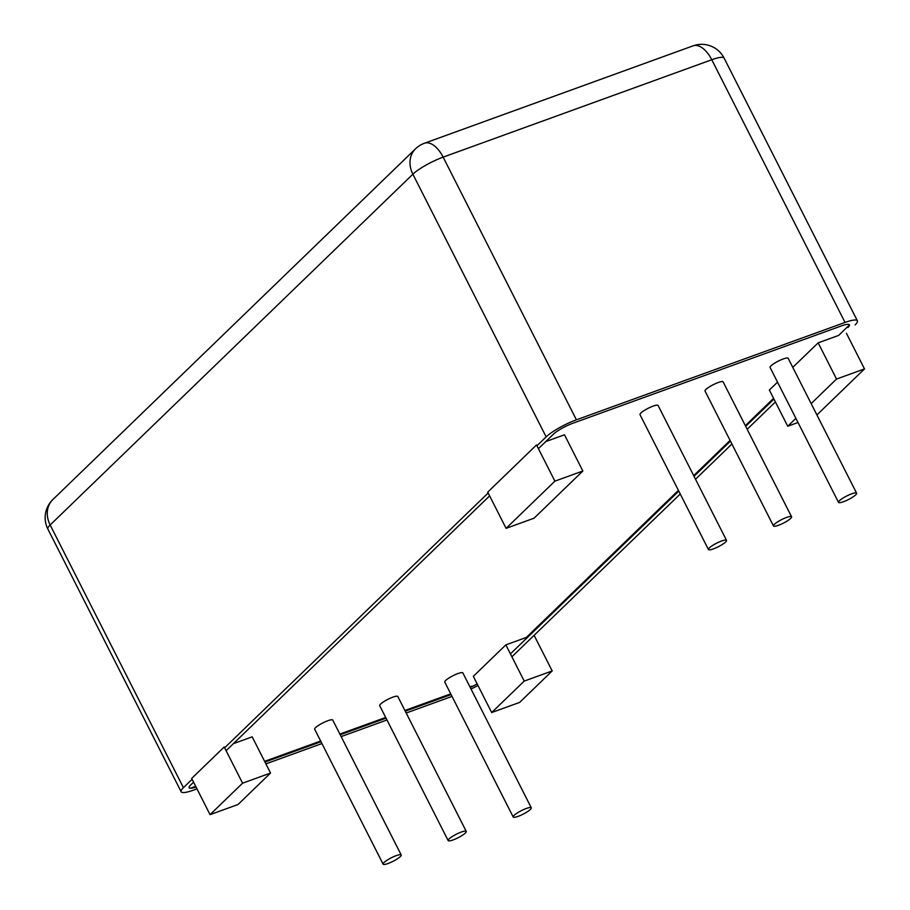 <?xml version="1.0" encoding="UTF-8"?>
<svg xmlns="http://www.w3.org/2000/svg" width="910" height="910" viewBox="0 0 910 910"><rect width="100%" height="100%" fill="white"/><g stroke="black" fill="none" stroke-linecap="round" stroke-linejoin="round"><path stroke-width="1.36" d="M453.135 839.919A10.146 1.968 153.1 0 0 462.36 835.3A10.146 1.968 153.1 0 0 466.25 831.399A10.146 1.968 153.1 0 0 456.308 834.231A10.146 1.968 153.1 0 0 448.152 840.578A10.146 1.968 153.1 0 0 453.135 839.919M448.152 840.578L379.72 705.682A10.146 1.968 -26.9 0 1 387.876 699.335A10.146 1.968 -26.9 0 1 397.818 696.503L466.25 831.399M713.417 548.878A10.146 1.968 153.1 0 0 722.631 544.271A10.146 1.968 153.1 0 0 726.521 540.358A10.146 1.968 153.1 0 0 716.591 543.19A10.146 1.968 153.1 0 0 708.435 549.538A10.146 1.968 153.1 0 0 713.417 548.878M708.435 549.538L639.992 414.641A10.146 1.968 -26.9 0 1 648.147 408.294A10.146 1.968 -26.9 0 1 658.089 405.462L726.521 540.358M843.502 501.717A10.146 1.968 153.1 0 0 852.715 497.11A10.146 1.968 153.1 0 0 856.617 493.197A10.146 1.968 153.1 0 0 846.675 496.03A10.146 1.968 153.1 0 0 838.519 502.377A10.146 1.968 153.1 0 0 843.502 501.717M838.519 502.377L770.087 367.481A10.146 1.968 -26.9 0 1 778.243 361.134A10.146 1.968 -26.9 0 1 788.174 358.301L856.617 493.197M778.459 525.298A10.146 1.968 153.1 0 0 787.673 520.691A10.146 1.968 153.1 0 0 791.575 516.778A10.146 1.968 153.1 0 0 781.633 519.61A10.146 1.968 153.1 0 0 773.477 525.957A10.146 1.968 153.1 0 0 778.459 525.298M773.477 525.957L705.045 391.061A10.146 1.968 -26.9 0 1 713.201 384.714A10.146 1.968 -26.9 0 1 723.131 381.882L791.575 516.778M388.092 863.499A10.146 1.968 153.1 0 0 397.306 858.881A10.146 1.968 153.1 0 0 401.208 854.979A10.146 1.968 153.1 0 0 391.266 857.812A10.146 1.968 153.1 0 0 383.11 864.159A10.146 1.968 153.1 0 0 388.092 863.499M383.11 864.159L314.678 729.263A10.146 1.968 -26.9 0 1 322.834 722.915A10.146 1.968 -26.9 0 1 332.764 720.083L401.208 854.979M518.177 816.338A10.146 1.968 153.1 0 0 527.402 811.72A10.146 1.968 153.1 0 0 531.292 807.818A10.146 1.968 153.1 0 0 521.35 810.651A10.146 1.968 153.1 0 0 513.195 816.998A10.146 1.968 153.1 0 0 518.177 816.338M513.195 816.998L444.762 682.102A10.146 1.968 -26.9 0 1 452.918 675.755A10.146 1.968 -26.9 0 1 462.86 672.922L531.292 807.818M506.096 528.346L487.726 492.139L536.525 444.945L554.895 481.151L506.096 528.346L534.056 518.199L582.855 471.016L554.895 481.151M545.75 441.6L564.484 434.798L582.855 471.016M210.051 814.643L191.68 778.437L224.213 746.973L242.583 783.18L210.051 814.643L238.022 804.508L270.554 773.045L242.583 783.18M233.438 743.629L252.184 736.838L270.554 773.045M505.858 644.871L524.217 681.089L491.684 712.541L473.325 676.335L505.858 644.871L526.344 637.444L678.416 490.376M534.113 635.316L552.188 670.943L524.217 681.089M491.684 712.541L519.655 702.406L552.188 670.943M792.781 367.378L818.158 342.842L838.645 335.415L849.462 324.95M818.158 342.842L836.529 379.049L811.151 403.596M846.425 333.276L864.5 368.914L836.529 379.049M816.907 414.937L864.5 368.914M777.527 382.143L769.36 390.037L787.73 426.244L798.002 422.513M795.897 418.35L787.73 426.244M190.429 788.231L195.684 786.331M264.617 761.34L320.65 741.024M339.862 734.063L385.692 717.444M404.904 710.482L450.734 693.864M469.947 686.902L471.846 686.208M773.58 398.341L745.347 425.652M730.082 440.417L693.682 475.611M196.969 788.868L193.5 790.13A25.162 4.891 -26.9 0 1 181.147 791.757A25.162 4.891 -26.9 0 1 183.422 787.685L50.152 524.99A25.162 20.884 -134 0 1 52.825 499.601A25.162 25.162 0 0 0 47.877 529.063A25.162 4.891 -26.9 0 1 50.152 524.99L412.878 174.197A25.162 4.891 -26.9 0 1 443.136 157.134A25.162 13.149 -109.9 0 0 424.47 143.234A25.162 25.162 0 0 0 415.551 148.796A25.162 20.884 46 0 0 412.878 174.197L546.148 436.88A25.162 4.891 -26.9 0 1 576.405 419.817L443.136 157.134L711.768 59.742A25.162 4.891 -26.9 0 1 724.11 58.115A25.162 25.162 0 0 0 693.101 45.841A25.162 13.149 70.1 0 1 711.768 59.742L845.037 322.436A25.162 4.891 -26.9 0 1 857.379 320.809A25.162 4.891 -26.9 0 1 855.116 324.881M477.955 685.48A25.162 4.891 -26.9 0 1 471.016 689.006M452.02 696.4L406.19 713.019M386.977 719.981L341.148 736.599M321.935 743.561L265.902 763.877M511.898 656.792L680.248 493.982M695.513 479.229L731.913 444.023M747.178 429.27L775.411 401.958M193.58 782.179L190.577 785.091A16.232 3.151 153.1 0 0 189.109 787.719A16.232 3.151 153.1 0 0 196.037 787.025M847.597 326.758L847.961 327.475A16.232 3.151 153.1 0 0 849.428 324.847A16.232 3.151 153.1 0 0 841.454 325.894L572.822 423.275A16.232 3.151 153.1 0 0 553.303 434.286L538.424 448.687M470.22 687.437A16.232 3.151 153.1 0 0 477.159 683.91M226.112 750.716L489.625 495.882M451.098 694.58L405.268 711.188M386.045 718.161L340.226 734.768M321.002 741.741L264.969 762.045M773.944 399.058L745.699 426.358M730.434 441.123L694.046 476.328M678.78 491.082L510.43 653.892M546.148 436.88L536.946 445.786M488.147 492.981L224.633 747.815M192.101 779.279L183.422 787.685M845.037 322.436L576.405 419.817M52.825 499.601L415.551 148.796M181.147 791.757L47.877 529.063M424.47 143.234L693.101 45.841M857.379 320.809L724.11 58.115"/></g></svg>
